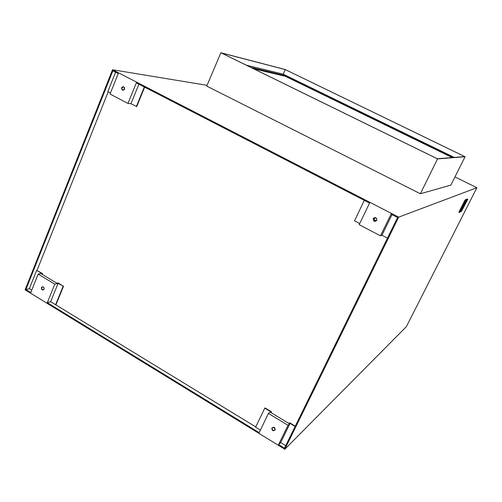 <?xml version="1.0" encoding="UTF-8"?>
<svg xmlns="http://www.w3.org/2000/svg" width="502" height="502" viewBox="0 0 502 502"><rect width="100%" height="100%" fill="white"/><g stroke="black" fill="none" stroke-linecap="round" stroke-linejoin="round"><path stroke-width="0.75" d="M124.509 89.149L123.216 90.065C122.13 89.814 121.729 89.074 122.011 87.85L123.316 86.934C124.396 87.191 124.797 87.932 124.509 89.149M124.603 89.262C122.72 90.937 121.716 90.416 121.603 87.699C123.486 86.018 124.483 86.539 124.603 89.262M124.157 89.682L124.37 87.574M44.057 289.045L43.235 289.779C42.03 289.704 41.534 288.989 41.76 287.64L42.588 286.906C43.793 286.981 44.283 287.696 44.057 289.045M44.113 289.227C42.4 290.645 41.478 290.081 41.352 287.546C43.065 286.134 43.988 286.692 44.113 289.227M44.163 288.594L43.887 287.508M274.977 429.731L274.425 430.308C272.768 430.559 272.046 429.819 272.266 428.074L272.818 427.491C274.475 427.246 275.196 427.993 274.977 429.731M275.134 429.994C273.05 431.394 271.971 430.729 271.883 428.011C273.966 426.612 275.052 427.271 275.134 429.994M275.115 429.21L273.515 427.334M376.588 220.196L375.483 221.075C373.896 221.037 373.275 220.234 373.613 218.652L374.73 217.774C376.318 217.818 376.933 218.627 376.588 220.196M376.807 220.378C374.498 222.079 373.306 221.457 373.243 218.527C375.552 216.826 376.738 217.448 376.807 220.378M376.136 220.767C374.749 220.503 374.247 219.688 374.611 218.314L375.082 217.736M115.592 72.175L107.848 91.615L110.465 92.989M36.64 270.365L42.544 273.571L41.321 273.854L56.764 283.184L57.962 282.877L63.516 286.234L58.106 283.329L54.793 284.182L38.158 274.117L41.553 273.333L36.64 270.365L29.348 288.663L25.903 289.541L112.868 70.769L118.234 73.537L110.051 94.043L127.972 103.443L130.972 103.732L136.726 106.581L144.645 87.147M37.073 270.264L108.194 91.797M127.972 103.443L136.312 82.855L369.566 203.078L359.181 224.676L380.491 235.846L391.071 214.166L397.571 217.51L284.477 448.186L278.61 444.584L280.668 442.576L285.707 445.663M29.348 288.663L31.764 290.137M38.158 274.117L30.804 292.547L25.903 289.541M295.113 426.48L290.03 423.412L288.022 425.294L268.419 413.435L259.176 432.661L47.307 302.668L50.652 301.702L255.775 426.92M268.419 413.435L270.547 411.64L264.767 408.151L255.618 427.233L260.381 430.151M207.081 85.321L112.536 69.753L25.1 289.817L284.822 449.246L398.676 217.153L112.536 69.753M454.969 176.905L476.9 187.717L398.676 217.153M206.749 86.106L420.369 193.753L437.562 158.896L220.88 52.754L206.749 86.106M220.88 52.754L285.111 69.489L465.059 156.737L450.859 185.112L420.369 193.753M42.544 273.571L42.212 274.393M63.516 286.234L56.023 304.614M264.767 408.151L265.037 407.925L271.475 411.809L271.061 412.675M271.475 411.809L270.71 412.462L288.895 423.45L289.623 422.766L295.264 426.179M465.41 199.771L465.975 200.053L459.412 212.515L465.649 200.198L465.078 199.915L465.41 199.771M465.078 199.915L458.847 212.233L459.412 212.515M465.975 200.053L465.649 200.198M466.352 199.357L466.916 199.633L460.397 212.001L466.59 199.777L466.025 199.501L466.352 199.357M460.02 211.813L460.397 212.001M465.793 199.959L466.025 199.501M466.916 199.633L466.59 199.777M467.274 198.943L467.839 199.225L461.369 211.493L467.519 199.369L466.954 199.087L467.274 198.943M460.999 211.311L461.369 211.493M466.728 199.539L466.954 199.087M467.839 199.225L467.519 199.369M476.9 187.717L406.375 326.639L284.822 449.246M452.202 157.565L285.418 76.323L285.669 75.746L453.513 157.465M250.793 67.375L285.669 75.746M285.418 76.323L253.623 68.755M285.268 69.583L464.726 156.599L437.273 158.72L221.326 52.936L285.268 69.583L283.241 74.177L246.375 65.21M454.228 157.408L283.241 74.177M465.059 156.737L437.562 158.896M364.308 200.367L354.5 220.836L359.714 223.566M380.491 235.846L381.947 235.212L387.469 238.111M391.993 214.636L381.947 235.212M290.03 423.412L280.668 442.576M288.022 425.294L278.61 444.584M58.106 283.329L50.652 301.702M54.793 284.182L47.307 302.668M63.095 286.341L55.603 304.739M138.897 84.185L130.972 103.732M144.325 86.984L136.349 106.549M274.425 430.308L274.876 429.9M375.483 221.075L375.847 220.949"/></g></svg>

